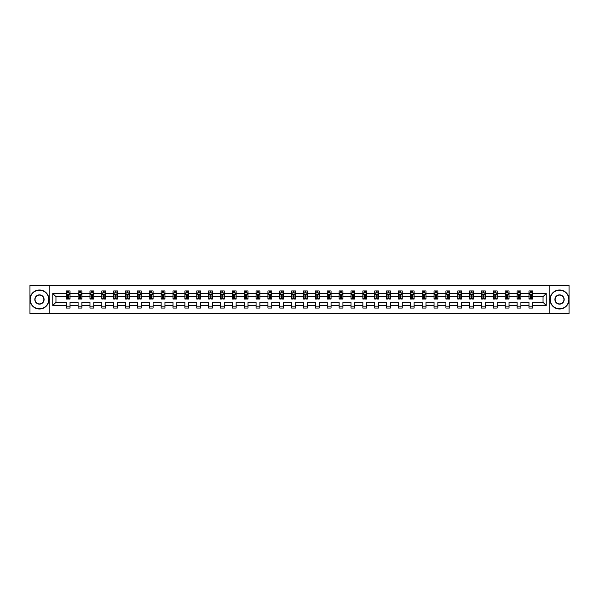 <?xml version="1.0" encoding="UTF-8"?>
<svg xmlns="http://www.w3.org/2000/svg" width="599" height="599" viewBox="0 0 599 599"><rect width="100%" height="100%" fill="white"/><g stroke="black" fill="none" stroke-linecap="round" stroke-linejoin="round"><path stroke-width="0.9" d="M549.163 313.569L569.05 313.569L569.05 285.431L549.163 285.431L549.163 313.569L49.837 313.569L49.837 285.431L29.95 285.431L29.95 313.569L49.837 313.569M532.773 305.505L532.773 302.315L543.038 302.315L546.236 305.505L532.773 305.505L532.773 308.058L528.969 308.058L528.969 305.505L520.905 305.505L520.905 308.058L517.102 308.058L517.102 305.505L509.038 305.505L509.038 308.058L505.234 308.058L505.234 305.505L497.177 305.505L497.177 308.058L493.374 308.058L493.374 305.505L485.31 305.505L485.31 308.058L481.506 308.058L481.506 305.505L473.442 305.505L473.442 308.058L469.638 308.058L469.638 305.505L461.582 305.505L461.582 308.058L457.778 308.058L457.778 305.505L449.714 305.505L449.714 308.058L445.911 308.058L445.911 305.505L437.847 305.505L437.847 308.058L434.05 308.058L434.05 305.505L425.986 305.505L425.986 308.058L422.183 308.058L422.183 305.505L414.119 305.505L414.119 308.058L410.315 308.058L410.315 305.505L402.251 305.505L402.251 308.058L398.455 308.058L398.455 305.505L390.391 305.505L390.391 308.058L386.587 308.058L386.587 305.505L378.523 305.505L378.523 308.058L374.719 308.058L374.719 305.505L366.663 305.505L366.663 308.058L362.859 308.058L362.859 305.505L354.795 305.505L354.795 308.058L350.992 308.058L350.992 305.505L342.928 305.505L342.928 308.058L339.124 308.058L339.124 305.505L331.067 305.505L331.067 308.058L327.264 308.058L327.264 305.505L319.2 305.505L319.2 308.058L315.396 308.058L315.396 305.505L307.332 305.505L307.332 308.058L303.528 308.058L303.528 305.505L295.472 305.505L295.472 308.058L291.668 308.058L291.668 305.505L283.604 305.505L283.604 308.058L279.8 308.058L279.8 305.505L271.736 305.505L271.736 308.058L267.933 308.058L267.933 305.505L259.876 305.505L259.876 308.058L256.072 308.058L256.072 305.505L248.008 305.505L248.008 308.058L244.205 308.058L244.205 305.505L236.141 305.505L236.141 308.058L232.337 308.058L232.337 305.505L224.281 305.505L224.281 308.058L220.477 308.058L220.477 305.505L212.413 305.505L212.413 308.058L208.609 308.058L208.609 305.505L200.545 305.505L200.545 308.058L196.749 308.058L196.749 305.505L188.685 305.505L188.685 308.058L184.881 308.058L184.881 305.505L176.817 305.505L176.817 308.058L173.014 308.058L173.014 305.505L164.95 305.505L164.95 308.058L161.153 308.058L161.153 305.505L153.089 305.505L153.089 308.058L149.286 308.058L149.286 305.505L141.222 305.505L141.222 308.058L137.418 308.058L137.418 305.505L129.362 305.505L129.362 308.058L125.558 308.058L125.558 305.505L117.494 305.505L117.494 308.058L113.69 308.058L113.69 305.505L105.626 305.505L105.626 308.058L101.823 308.058L101.823 305.505L93.766 305.505L93.766 308.058L89.962 308.058L89.962 305.505L81.898 305.505L81.898 308.058L78.095 308.058L78.095 305.505L70.031 305.505L70.031 308.058L66.227 308.058L66.227 305.505L52.764 305.505L52.764 293.495L66.227 293.495L66.227 290.942L70.031 290.942L70.031 293.495L78.095 293.495L78.095 290.942L81.898 290.942L81.898 293.495L89.962 293.495L89.962 290.942L93.766 290.942L93.766 293.495L101.823 293.495L101.823 290.942L105.626 290.942L105.626 293.495L113.69 293.495L113.69 290.942L117.494 290.942L117.494 293.495L125.558 293.495L125.558 290.942L129.362 290.942L129.362 293.495L137.418 293.495L137.418 290.942L141.222 290.942L141.222 293.495L149.286 293.495L149.286 290.942L153.089 290.942L153.089 293.495L161.153 293.495L161.153 290.942L164.95 290.942L164.95 293.495L173.014 293.495L173.014 290.942L176.817 290.942L176.817 293.495L184.881 293.495L184.881 290.942L188.685 290.942L188.685 293.495L196.749 293.495L196.749 290.942L200.545 290.942L200.545 293.495L208.609 293.495L208.609 290.942L212.413 290.942L212.413 293.495L220.477 293.495L220.477 290.942L224.281 290.942L224.281 293.495L232.337 293.495L232.337 290.942L236.141 290.942L236.141 293.495L244.205 293.495L244.205 290.942L248.008 290.942L248.008 293.495L256.072 293.495L256.072 290.942L259.876 290.942L259.876 293.495L267.933 293.495L267.933 290.942L271.736 290.942L271.736 293.495L279.8 293.495L279.8 290.942L283.604 290.942L283.604 293.495L291.668 293.495L291.668 290.942L295.472 290.942L295.472 293.495L303.528 293.495L303.528 290.942L307.332 290.942L307.332 293.495L315.396 293.495L315.396 290.942L319.2 290.942L319.2 293.495L327.264 293.495L327.264 290.942L331.067 290.942L331.067 293.495L339.124 293.495L339.124 290.942L342.928 290.942L342.928 293.495L350.992 293.495L350.992 290.942L354.795 290.942L354.795 293.495L362.859 293.495L362.859 290.942L366.663 290.942L366.663 293.495L374.719 293.495L374.719 290.942L378.523 290.942L378.523 293.495L386.587 293.495L386.587 290.942L390.391 290.942L390.391 293.495L398.455 293.495L398.455 290.942L402.251 290.942L402.251 293.495L410.315 293.495L410.315 290.942L414.119 290.942L414.119 293.495L422.183 293.495L422.183 290.942L425.986 290.942L425.986 293.495L434.05 293.495L434.05 290.942L437.847 290.942L437.847 293.495L445.911 293.495L445.911 290.942L449.714 290.942L449.714 293.495L457.778 293.495L457.778 290.942L461.582 290.942L461.582 293.495L469.638 293.495L469.638 290.942L473.442 290.942L473.442 293.495L481.506 293.495L481.506 290.942L485.31 290.942L485.31 293.495L493.374 293.495L493.374 290.942L497.177 290.942L497.177 293.495L505.234 293.495L505.234 290.942L509.038 290.942L509.038 293.495L517.102 293.495L517.102 290.942L520.905 290.942L520.905 293.495L528.969 293.495L528.969 290.942L532.773 290.942L532.773 293.495L546.236 293.495L546.236 305.505M549.163 285.431L49.837 285.431M528.969 293.495L528.969 296.685L520.905 296.685L520.905 293.495M520.905 305.505L520.905 302.315L528.969 302.315L528.969 305.505M517.102 293.495L517.102 296.685L509.038 296.685L509.038 293.495M509.038 305.505L509.038 302.315L517.102 302.315L517.102 305.505M505.234 293.495L505.234 296.685L497.177 296.685L497.177 293.495M497.177 305.505L497.177 302.315L505.234 302.315L505.234 305.505M493.374 293.495L493.374 296.685L485.31 296.685L485.31 293.495M485.31 305.505L485.31 302.315L493.374 302.315L493.374 305.505M481.506 293.495L481.506 296.685L473.442 296.685L473.442 293.495M473.442 305.505L473.442 302.315L481.506 302.315L481.506 305.505M469.638 293.495L469.638 296.685L461.582 296.685L461.582 293.495M461.582 305.505L461.582 302.315L469.638 302.315L469.638 305.505M457.778 293.495L457.778 296.685L449.714 296.685L449.714 293.495M449.714 305.505L449.714 302.315L457.778 302.315L457.778 305.505M445.911 293.495L445.911 296.685L437.847 296.685L437.847 293.495M437.847 305.505L437.847 302.315L445.911 302.315L445.911 305.505M434.05 293.495L434.05 296.685L425.986 296.685L425.986 293.495M425.986 305.505L425.986 302.315L434.05 302.315L434.05 305.505M422.183 293.495L422.183 296.685L414.119 296.685L414.119 293.495M414.119 305.505L414.119 302.315L422.183 302.315L422.183 305.505M410.315 293.495L410.315 296.685L402.251 296.685L402.251 293.495M402.251 305.505L402.251 302.315L410.315 302.315L410.315 305.505M398.455 293.495L398.455 296.685L390.391 296.685L390.391 293.495M390.391 305.505L390.391 302.315L398.455 302.315L398.455 305.505M386.587 293.495L386.587 296.685L378.523 296.685L378.523 293.495M378.523 305.505L378.523 302.315L386.587 302.315L386.587 305.505M374.719 293.495L374.719 296.685L366.663 296.685L366.663 293.495M366.663 305.505L366.663 302.315L374.719 302.315L374.719 305.505M362.859 293.495L362.859 296.685L354.795 296.685L354.795 293.495M354.795 305.505L354.795 302.315L362.859 302.315L362.859 305.505M350.992 293.495L350.992 296.685L342.928 296.685L342.928 293.495M342.928 305.505L342.928 302.315L350.992 302.315L350.992 305.505M339.124 293.495L339.124 296.685L331.067 296.685L331.067 293.495M331.067 305.505L331.067 302.315L339.124 302.315L339.124 305.505M327.264 293.495L327.264 296.685L319.2 296.685L319.2 293.495M319.2 305.505L319.2 302.315L327.264 302.315L327.264 305.505M315.396 293.495L315.396 296.685L307.332 296.685L307.332 293.495M307.332 305.505L307.332 302.315L315.396 302.315L315.396 305.505M303.528 293.495L303.528 296.685L295.472 296.685L295.472 293.495M295.472 305.505L295.472 302.315L303.528 302.315L303.528 305.505M291.668 293.495L291.668 296.685L283.604 296.685L283.604 293.495M283.604 305.505L283.604 302.315L291.668 302.315L291.668 305.505M279.8 293.495L279.8 296.685L271.736 296.685L271.736 293.495M271.736 305.505L271.736 302.315L279.8 302.315L279.8 305.505M267.933 293.495L267.933 296.685L259.876 296.685L259.876 293.495M259.876 305.505L259.876 302.315L267.933 302.315L267.933 305.505M256.072 293.495L256.072 296.685L248.008 296.685L248.008 293.495M248.008 305.505L248.008 302.315L256.072 302.315L256.072 305.505M244.205 293.495L244.205 296.685L236.141 296.685L236.141 293.495M236.141 305.505L236.141 302.315L244.205 302.315L244.205 305.505M232.337 293.495L232.337 296.685L224.281 296.685L224.281 293.495M224.281 305.505L224.281 302.315L232.337 302.315L232.337 305.505M220.477 293.495L220.477 296.685L212.413 296.685L212.413 293.495M212.413 305.505L212.413 302.315L220.477 302.315L220.477 305.505M208.609 293.495L208.609 296.685L200.545 296.685L200.545 293.495M200.545 305.505L200.545 302.315L208.609 302.315L208.609 305.505M196.749 293.495L196.749 296.685L188.685 296.685L188.685 293.495M188.685 305.505L188.685 302.315L196.749 302.315L196.749 305.505M184.881 293.495L184.881 296.685L176.817 296.685L176.817 293.495M176.817 305.505L176.817 302.315L184.881 302.315L184.881 305.505M173.014 293.495L173.014 296.685L164.95 296.685L164.95 293.495M164.95 305.505L164.95 302.315L173.014 302.315L173.014 305.505M161.153 293.495L161.153 296.685L153.089 296.685L153.089 293.495M153.089 305.505L153.089 302.315L161.153 302.315L161.153 305.505M149.286 293.495L149.286 296.685L141.222 296.685L141.222 293.495M141.222 305.505L141.222 302.315L149.286 302.315L149.286 305.505M137.418 293.495L137.418 296.685L129.362 296.685L129.362 293.495M129.362 305.505L129.362 302.315L137.418 302.315L137.418 305.505M125.558 293.495L125.558 296.685L117.494 296.685L117.494 293.495M117.494 305.505L117.494 302.315L125.558 302.315L125.558 305.505M113.69 293.495L113.69 296.685L105.626 296.685L105.626 293.495M105.626 305.505L105.626 302.315L113.69 302.315L113.69 305.505M101.823 293.495L101.823 296.685L93.766 296.685L93.766 293.495M93.766 305.505L93.766 302.315L101.823 302.315L101.823 305.505M89.962 293.495L89.962 296.685L81.898 296.685L81.898 293.495M81.898 305.505L81.898 302.315L89.962 302.315L89.962 305.505M78.095 293.495L78.095 296.685L70.031 296.685L70.031 293.495M70.031 305.505L70.031 302.315L78.095 302.315L78.095 305.505M66.227 293.495L66.227 296.685L55.962 296.685L55.962 302.315L66.227 302.315L66.227 305.505M52.764 293.495L55.962 296.685M543.038 302.315L543.038 296.685L532.773 296.685L532.773 293.495M530.414 292.844L531.328 292.844M518.547 292.844L519.46 292.844M506.679 292.844L507.593 292.844M494.819 292.844L495.732 292.844M482.951 292.844L483.865 292.844M471.084 292.844L471.997 292.844M459.223 292.844L460.137 292.844M447.356 292.844L448.269 292.844M435.495 292.844L436.401 292.844M423.628 292.844L424.541 292.844M411.76 292.844L412.674 292.844M399.9 292.844L400.806 292.844M388.032 292.844L388.946 292.844M376.165 292.844L377.078 292.844M364.304 292.844L365.218 292.844M352.437 292.844L353.35 292.844M340.569 292.844L341.482 292.844M328.709 292.844L329.622 292.844M316.841 292.844L317.755 292.844M304.973 292.844L305.887 292.844M293.113 292.844L294.027 292.844M281.245 292.844L282.159 292.844M269.378 292.844L270.291 292.844M257.518 292.844L258.431 292.844M245.65 292.844L246.563 292.844M233.782 292.844L234.696 292.844M221.922 292.844L222.835 292.844M210.054 292.844L210.968 292.844M198.194 292.844L199.1 292.844M186.326 292.844L187.24 292.844M174.459 292.844L175.372 292.844M162.599 292.844L163.505 292.844M150.731 292.844L151.644 292.844M138.863 292.844L139.777 292.844M127.003 292.844L127.916 292.844M115.135 292.844L116.049 292.844M103.268 292.844L104.181 292.844M91.407 292.844L92.321 292.844M79.54 292.844L80.453 292.844M67.672 292.844L68.585 292.844M66.227 306.156L70.031 306.156M78.095 306.156L81.898 306.156M89.962 306.156L93.766 306.156M101.823 306.156L105.626 306.156M113.69 306.156L117.494 306.156M125.558 306.156L129.362 306.156M137.418 306.156L141.222 306.156M149.286 306.156L153.089 306.156M161.153 306.156L164.95 306.156M173.014 306.156L176.817 306.156M184.881 306.156L188.685 306.156M196.749 306.156L200.545 306.156M208.609 306.156L212.413 306.156M220.477 306.156L224.281 306.156M232.337 306.156L236.141 306.156M244.205 306.156L248.008 306.156M256.072 306.156L259.876 306.156M267.933 306.156L271.736 306.156M279.8 306.156L283.604 306.156M291.668 306.156L295.472 306.156M303.528 306.156L307.332 306.156M315.396 306.156L319.2 306.156M327.264 306.156L331.067 306.156M339.124 306.156L342.928 306.156M350.992 306.156L354.795 306.156M362.859 306.156L366.663 306.156M374.719 306.156L378.523 306.156M386.587 306.156L390.391 306.156M398.455 306.156L402.251 306.156M410.315 306.156L414.119 306.156M422.183 306.156L425.986 306.156M434.05 306.156L437.847 306.156M445.911 306.156L449.714 306.156M457.778 306.156L461.582 306.156M469.638 306.156L473.442 306.156M481.506 306.156L485.31 306.156M493.374 306.156L497.177 306.156M505.234 306.156L509.038 306.156M517.102 306.156L520.905 306.156M528.969 306.156L532.773 306.156M55.962 302.315L52.764 305.505M546.236 293.495L543.038 296.685M68.585 291.93L67.672 291.93M66.946 292.971L66.227 292.971L66.227 290.942L67.672 290.942L67.672 292.881M66.227 298.092L66.227 299.043L67.672 299.043L67.672 298.092L66.227 298.092L66.227 296.685M70.031 296.685L70.031 299.043L68.585 299.043L68.585 294.978L67.672 294.978L67.672 298.092M69.319 292.971L70.031 292.971L70.031 290.942L68.585 290.942L68.585 292.881M70.031 294.401L69.274 292.881L66.991 292.881L66.227 294.401M39.459 290.223A9.277 9.277 0 0 0 30.175 299.5A9.277 9.277 0 0 0 39.459 308.777A9.277 9.277 0 0 0 48.736 299.5A9.277 9.277 0 0 0 39.459 290.223M39.459 309.009A9.509 9.509 0 0 1 29.95 299.5A9.509 9.509 0 0 1 39.459 289.991A9.509 9.509 0 0 1 48.968 299.5A9.509 9.509 0 0 1 39.459 309.009M39.459 294.858A4.642 4.642 0 0 1 44.094 299.5A4.642 4.642 0 0 1 39.459 304.142A4.642 4.642 0 0 1 34.817 299.5A4.642 4.642 0 0 1 39.459 294.858M39.459 303.91A4.41 4.41 0 0 0 43.869 299.5A4.41 4.41 0 0 0 39.459 295.09A4.41 4.41 0 0 0 35.049 299.5A4.41 4.41 0 0 0 39.459 303.91M559.541 290.223A9.277 9.277 0 0 0 550.264 299.5A9.277 9.277 0 0 0 559.541 308.777A9.277 9.277 0 0 0 568.825 299.5A9.277 9.277 0 0 0 559.541 290.223M559.541 309.009A9.509 9.509 0 0 1 550.032 299.5A9.509 9.509 0 0 1 559.541 289.991A9.509 9.509 0 0 1 569.05 299.5A9.509 9.509 0 0 1 559.541 309.009M559.541 294.858A4.642 4.642 0 0 1 564.183 299.5A4.642 4.642 0 0 1 559.541 304.142A4.642 4.642 0 0 1 554.906 299.5A4.642 4.642 0 0 1 559.541 294.858M559.541 303.91A4.41 4.41 0 0 0 563.951 299.5A4.41 4.41 0 0 0 559.541 295.09A4.41 4.41 0 0 0 555.131 299.5A4.41 4.41 0 0 0 559.541 303.91M80.453 291.93L79.54 291.93M78.813 292.971L78.095 292.971L78.095 290.942L79.54 290.942L79.54 292.881M78.095 298.092L78.095 299.043L79.54 299.043L79.54 298.092L78.095 298.092L78.095 296.685M81.898 296.685L81.898 299.043L80.453 299.043L80.453 294.978L79.54 294.978L79.54 298.092M81.179 292.971L81.898 292.971L81.898 290.942L80.453 290.942L80.453 292.881M81.898 294.401L81.135 292.881L78.858 292.881L78.095 294.401M92.321 291.93L91.407 291.93M90.674 292.971L89.962 292.971L89.962 290.942L91.407 290.942L91.407 292.881M89.962 298.092L89.962 299.043L91.407 299.043L91.407 298.092L89.962 298.092L89.962 296.685M93.766 296.685L93.766 299.043L92.321 299.043L92.321 294.978L91.407 294.978L91.407 298.092M93.047 292.971L93.766 292.971L93.766 290.942L92.321 290.942L92.321 292.881M93.766 294.401L93.002 292.881L90.719 292.881L89.962 294.401M104.181 291.93L103.268 291.93M102.541 292.971L101.823 292.971L101.823 290.942L103.268 290.942L103.268 292.881M101.823 298.092L101.823 299.043L103.268 299.043L103.268 298.092L101.823 298.092L101.823 296.685M105.626 296.685L105.626 299.043L104.181 299.043L104.181 294.978L103.268 294.978L103.268 298.092M104.915 292.971L105.626 292.971L105.626 290.942L104.181 290.942L104.181 292.881M105.626 294.401L104.87 292.881L102.586 292.881L101.823 294.401M116.049 291.93L115.135 291.93M114.402 292.971L113.69 292.971L113.69 290.942L115.135 290.942L115.135 292.881M113.69 298.092L113.69 299.043L115.135 299.043L115.135 298.092L113.69 298.092L113.69 296.685M117.494 296.685L117.494 299.043L116.049 299.043L116.049 294.978L115.135 294.978L115.135 298.092M116.775 292.971L117.494 292.971L117.494 290.942L116.049 290.942L116.049 292.881M117.494 294.401L116.73 292.881L114.454 292.881L113.69 294.401M127.916 291.93L127.003 291.93M126.269 292.971L125.558 292.971L125.558 290.942L127.003 290.942L127.003 292.881M125.558 298.092L125.558 299.043L127.003 299.043L127.003 298.092L125.558 298.092L125.558 296.685M129.362 296.685L129.362 299.043L127.916 299.043L127.916 294.978L127.003 294.978L127.003 298.092M128.643 292.971L129.362 292.971L129.362 290.942L127.916 290.942L127.916 292.881M129.362 294.401L128.598 292.881L126.314 292.881L125.558 294.401M139.777 291.93L138.863 291.93M138.137 292.971L137.418 292.971L137.418 290.942L138.863 290.942L138.863 292.881M137.418 298.092L137.418 299.043L138.863 299.043L138.863 298.092L137.418 298.092L137.418 296.685M141.222 296.685L141.222 299.043L139.777 299.043L139.777 294.978L138.863 294.978L138.863 298.092M140.51 292.971L141.222 292.971L141.222 290.942L139.777 290.942L139.777 292.881M141.222 294.401L140.465 292.881L138.182 292.881L137.418 294.401M151.644 291.93L150.731 291.93M149.997 292.971L149.286 292.971L149.286 290.942L150.731 290.942L150.731 292.881M149.286 298.092L149.286 299.043L150.731 299.043L150.731 298.092L149.286 298.092L149.286 296.685M153.089 296.685L153.089 299.043L151.644 299.043L151.644 294.978L150.731 294.978L150.731 298.092M152.371 292.971L153.089 292.971L153.089 290.942L151.644 290.942L151.644 292.881M153.089 294.401L152.326 292.881L150.05 292.881L149.286 294.401M163.505 291.93L162.599 291.93M161.865 292.971L161.153 292.971L161.153 290.942L162.599 290.942L162.599 292.881M161.153 298.092L161.153 299.043L162.599 299.043L162.599 298.092L161.153 298.092L161.153 296.685M164.95 296.685L164.95 299.043L163.505 299.043L163.505 294.978L162.599 294.978L162.599 298.092M164.238 292.971L164.95 292.971L164.95 290.942L163.505 290.942L163.505 292.881M164.95 294.401L164.193 292.881L161.91 292.881L161.153 294.401M175.372 291.93L174.459 291.93M173.732 292.971L173.014 292.971L173.014 290.942L174.459 290.942L174.459 292.881M173.014 298.092L173.014 299.043L174.459 299.043L174.459 298.092L173.014 298.092L173.014 296.685M176.817 296.685L176.817 299.043L175.372 299.043L175.372 294.978L174.459 294.978L174.459 298.092M176.106 292.971L176.817 292.971L176.817 290.942L175.372 290.942L175.372 292.881M176.817 294.401L176.061 292.881L173.777 292.881L173.014 294.401M187.24 291.93L186.326 291.93M185.593 292.971L184.881 292.971L184.881 290.942L186.326 290.942L186.326 292.881M184.881 298.092L184.881 299.043L186.326 299.043L186.326 298.092L184.881 298.092L184.881 296.685M188.685 296.685L188.685 299.043L187.24 299.043L187.24 294.978L186.326 294.978L186.326 298.092M187.966 292.971L188.685 292.971L188.685 290.942L187.24 290.942L187.24 292.881M188.685 294.401L187.921 292.881L185.638 292.881L184.881 294.401M199.1 291.93L198.194 291.93M197.46 292.971L196.749 292.971L196.749 290.942L198.194 290.942L198.194 292.881M196.749 298.092L196.749 299.043L198.194 299.043L198.194 298.092L196.749 298.092L196.749 296.685M200.545 296.685L200.545 299.043L199.1 299.043L199.1 294.978L198.194 294.978L198.194 298.092M199.834 292.971L200.545 292.971L200.545 290.942L199.1 290.942L199.1 292.881M200.545 294.401L199.789 292.881L197.505 292.881L196.749 294.401M210.968 291.93L210.054 291.93M209.328 292.971L208.609 292.971L208.609 290.942L210.054 290.942L210.054 292.881M208.609 298.092L208.609 299.043L210.054 299.043L210.054 298.092L208.609 298.092L208.609 296.685M212.413 296.685L212.413 299.043L210.968 299.043L210.968 294.978L210.054 294.978L210.054 298.092M211.702 292.971L212.413 292.971L212.413 290.942L210.968 290.942L210.968 292.881M212.413 294.401L211.649 292.881L209.373 292.881L208.609 294.401M222.835 291.93L221.922 291.93M221.188 292.971L220.477 292.971L220.477 290.942L221.922 290.942L221.922 292.881M220.477 298.092L220.477 299.043L221.922 299.043L221.922 298.092L220.477 298.092L220.477 296.685M224.281 296.685L224.281 299.043L222.835 299.043L222.835 294.978L221.922 294.978L221.922 298.092M223.562 292.971L224.281 292.971L224.281 290.942L222.835 290.942L222.835 292.881M224.281 294.401L223.517 292.881L221.233 292.881L220.477 294.401M234.696 291.93L233.782 291.93M233.056 292.971L232.337 292.971L232.337 290.942L233.782 290.942L233.782 292.881M232.337 298.092L232.337 299.043L233.782 299.043L233.782 298.092L232.337 298.092L232.337 296.685M236.141 296.685L236.141 299.043L234.696 299.043L234.696 294.978L233.782 294.978L233.782 298.092M235.429 292.971L236.141 292.971L236.141 290.942L234.696 290.942L234.696 292.881M236.141 294.401L235.385 292.881L233.101 292.881L232.337 294.401M246.563 291.93L245.65 291.93M244.924 292.971L244.205 292.971L244.205 290.942L245.65 290.942L245.65 292.881M244.205 298.092L244.205 299.043L245.65 299.043L245.65 298.092L244.205 298.092L244.205 296.685M248.008 296.685L248.008 299.043L246.563 299.043L246.563 294.978L245.65 294.978L245.65 298.092M247.297 292.971L248.008 292.971L248.008 290.942L246.563 290.942L246.563 292.881M248.008 294.401L247.245 292.881L244.969 292.881L244.205 294.401M258.431 291.93L257.518 291.93M256.784 292.971L256.072 292.971L256.072 290.942L257.518 290.942L257.518 292.881M256.072 298.092L256.072 299.043L257.518 299.043L257.518 298.092L256.072 298.092L256.072 296.685M259.876 296.685L259.876 299.043L258.431 299.043L258.431 294.978L257.518 294.978L257.518 298.092M259.157 292.971L259.876 292.971L259.876 290.942L258.431 290.942L258.431 292.881M259.876 294.401L259.112 292.881L256.829 292.881L256.072 294.401M270.291 291.93L269.378 291.93M268.651 292.971L267.933 292.971L267.933 290.942L269.378 290.942L269.378 292.881M267.933 298.092L267.933 299.043L269.378 299.043L269.378 298.092L267.933 298.092L267.933 296.685M271.736 296.685L271.736 299.043L270.291 299.043L270.291 294.978L269.378 294.978L269.378 298.092M271.025 292.971L271.736 292.971L271.736 290.942L270.291 290.942L270.291 292.881M271.736 294.401L270.98 292.881L268.696 292.881L267.933 294.401M282.159 291.93L281.245 291.93M280.519 292.971L279.8 292.971L279.8 290.942L281.245 290.942L281.245 292.881M279.8 298.092L279.8 299.043L281.245 299.043L281.245 298.092L279.8 298.092L279.8 296.685M283.604 296.685L283.604 299.043L282.159 299.043L282.159 294.978L281.245 294.978L281.245 298.092M282.885 292.971L283.604 292.971L283.604 290.942L282.159 290.942L282.159 292.881M283.604 294.401L282.84 292.881L280.564 292.881L279.8 294.401M294.027 291.93L293.113 291.93M292.379 292.971L291.668 292.971L291.668 290.942L293.113 290.942L293.113 292.881M291.668 298.092L291.668 299.043L293.113 299.043L293.113 298.092L291.668 298.092L291.668 296.685M295.472 296.685L295.472 299.043L294.027 299.043L294.027 294.978L293.113 294.978L293.113 298.092M294.753 292.971L295.472 292.971L295.472 290.942L294.027 290.942L294.027 292.881M295.472 294.401L294.708 292.881L292.424 292.881L291.668 294.401M305.887 291.93L304.973 291.93M304.247 292.971L303.528 292.971L303.528 290.942L304.973 290.942L304.973 292.881M303.528 298.092L303.528 299.043L304.973 299.043L304.973 298.092L303.528 298.092L303.528 296.685M307.332 296.685L307.332 299.043L305.887 299.043L305.887 294.978L304.973 294.978L304.973 298.092M306.621 292.971L307.332 292.971L307.332 290.942L305.887 290.942L305.887 292.881M307.332 294.401L306.576 292.881L304.292 292.881L303.528 294.401M317.755 291.93L316.841 291.93M316.115 292.971L315.396 292.971L315.396 290.942L316.841 290.942L316.841 292.881M315.396 298.092L315.396 299.043L316.841 299.043L316.841 298.092L315.396 298.092L315.396 296.685M319.2 296.685L319.2 299.043L317.755 299.043L317.755 294.978L316.841 294.978L316.841 298.092M318.481 292.971L319.2 292.971L319.2 290.942L317.755 290.942L317.755 292.881M319.2 294.401L318.436 292.881L316.16 292.881L315.396 294.401M329.622 291.93L328.709 291.93M327.975 292.971L327.264 292.971L327.264 290.942L328.709 290.942L328.709 292.881M327.264 298.092L327.264 299.043L328.709 299.043L328.709 298.092L327.264 298.092L327.264 296.685M331.067 296.685L331.067 299.043L329.622 299.043L329.622 294.978L328.709 294.978L328.709 298.092M330.349 292.971L331.067 292.971L331.067 290.942L329.622 290.942L329.622 292.881M331.067 294.401L330.304 292.881L328.02 292.881L327.264 294.401M341.482 291.93L340.569 291.93M339.843 292.971L339.124 292.971L339.124 290.942L340.569 290.942L340.569 292.881M339.124 298.092L339.124 299.043L340.569 299.043L340.569 298.092L339.124 298.092L339.124 296.685M342.928 296.685L342.928 299.043L341.482 299.043L341.482 294.978L340.569 294.978L340.569 298.092M342.216 292.971L342.928 292.971L342.928 290.942L341.482 290.942L341.482 292.881M342.928 294.401L342.171 292.881L339.888 292.881L339.124 294.401M353.35 291.93L352.437 291.93M351.703 292.971L350.992 292.971L350.992 290.942L352.437 290.942L352.437 292.881M350.992 298.092L350.992 299.043L352.437 299.043L352.437 298.092L350.992 298.092L350.992 296.685M354.795 296.685L354.795 299.043L353.35 299.043L353.35 294.978L352.437 294.978L352.437 298.092M354.076 292.971L354.795 292.971L354.795 290.942L353.35 290.942L353.35 292.881M354.795 294.401L354.031 292.881L351.755 292.881L350.992 294.401M365.218 291.93L364.304 291.93M363.571 292.971L362.859 292.971L362.859 290.942L364.304 290.942L364.304 292.881M362.859 298.092L362.859 299.043L364.304 299.043L364.304 298.092L362.859 298.092L362.859 296.685M366.663 296.685L366.663 299.043L365.218 299.043L365.218 294.978L364.304 294.978L364.304 298.092M365.944 292.971L366.663 292.971L366.663 290.942L365.218 290.942L365.218 292.881M366.663 294.401L365.899 292.881L363.615 292.881L362.859 294.401M377.078 291.93L376.165 291.93M375.438 292.971L374.719 292.971L374.719 290.942L376.165 290.942L376.165 292.881M374.719 298.092L374.719 299.043L376.165 299.043L376.165 298.092L374.719 298.092L374.719 296.685M378.523 296.685L378.523 299.043L377.078 299.043L377.078 294.978L376.165 294.978L376.165 298.092M377.812 292.971L378.523 292.971L378.523 290.942L377.078 290.942L377.078 292.881M378.523 294.401L377.767 292.881L375.483 292.881L374.719 294.401M388.946 291.93L388.032 291.93M387.298 292.971L386.587 292.971L386.587 290.942L388.032 290.942L388.032 292.881M386.587 298.092L386.587 299.043L388.032 299.043L388.032 298.092L386.587 298.092L386.587 296.685M390.391 296.685L390.391 299.043L388.946 299.043L388.946 294.978L388.032 294.978L388.032 298.092M389.672 292.971L390.391 292.971L390.391 290.942L388.946 290.942L388.946 292.881M390.391 294.401L389.627 292.881L387.351 292.881L386.587 294.401M400.806 291.93L399.9 291.93M399.166 292.971L398.455 292.971L398.455 290.942L399.9 290.942L399.9 292.881M398.455 298.092L398.455 299.043L399.9 299.043L399.9 298.092L398.455 298.092L398.455 296.685M402.251 296.685L402.251 299.043L400.806 299.043L400.806 294.978L399.9 294.978L399.9 298.092M401.54 292.971L402.251 292.971L402.251 290.942L400.806 290.942L400.806 292.881M402.251 294.401L401.495 292.881L399.211 292.881L398.455 294.401M412.674 291.93L411.76 291.93M411.034 292.971L410.315 292.971L410.315 290.942L411.76 290.942L411.76 292.881M410.315 298.092L410.315 299.043L411.76 299.043L411.76 298.092L410.315 298.092L410.315 296.685M414.119 296.685L414.119 299.043L412.674 299.043L412.674 294.978L411.76 294.978L411.76 298.092M413.407 292.971L414.119 292.971L414.119 290.942L412.674 290.942L412.674 292.881M414.119 294.401L413.362 292.881L411.079 292.881L410.315 294.401M424.541 291.93L423.628 291.93M422.894 292.971L422.183 292.971L422.183 290.942L423.628 290.942L423.628 292.881M422.183 298.092L422.183 299.043L423.628 299.043L423.628 298.092L422.183 298.092L422.183 296.685M425.986 296.685L425.986 299.043L424.541 299.043L424.541 294.978L423.628 294.978L423.628 298.092M425.268 292.971L425.986 292.971L425.986 290.942L424.541 290.942L424.541 292.881M425.986 294.401L425.223 292.881L422.939 292.881L422.183 294.401M436.401 291.93L435.495 291.93M434.762 292.971L434.05 292.971L434.05 290.942L435.495 290.942L435.495 292.881M434.05 298.092L434.05 299.043L435.495 299.043L435.495 298.092L434.05 298.092L434.05 296.685M437.847 296.685L437.847 299.043L436.401 299.043L436.401 294.978L435.495 294.978L435.495 298.092M437.135 292.971L437.847 292.971L437.847 290.942L436.401 290.942L436.401 292.881M437.847 294.401L437.09 292.881L434.807 292.881L434.05 294.401M448.269 291.93L447.356 291.93M446.629 292.971L445.911 292.971L445.911 290.942L447.356 290.942L447.356 292.881M445.911 298.092L445.911 299.043L447.356 299.043L447.356 298.092L445.911 298.092L445.911 296.685M449.714 296.685L449.714 299.043L448.269 299.043L448.269 294.978L447.356 294.978L447.356 298.092M449.003 292.971L449.714 292.971L449.714 290.942L448.269 290.942L448.269 292.881M449.714 294.401L448.951 292.881L446.674 292.881L445.911 294.401M460.137 291.93L459.223 291.93M458.49 292.971L457.778 292.971L457.778 290.942L459.223 290.942L459.223 292.881M457.778 298.092L457.778 299.043L459.223 299.043L459.223 298.092L457.778 298.092L457.778 296.685M461.582 296.685L461.582 299.043L460.137 299.043L460.137 294.978L459.223 294.978L459.223 298.092M460.863 292.971L461.582 292.971L461.582 290.942L460.137 290.942L460.137 292.881M461.582 294.401L460.818 292.881L458.534 292.881L457.778 294.401M471.997 291.93L471.084 291.93M470.357 292.971L469.638 292.971L469.638 290.942L471.084 290.942L471.084 292.881M469.638 298.092L469.638 299.043L471.084 299.043L471.084 298.092L469.638 298.092L469.638 296.685M473.442 296.685L473.442 299.043L471.997 299.043L471.997 294.978L471.084 294.978L471.084 298.092M472.731 292.971L473.442 292.971L473.442 290.942L471.997 290.942L471.997 292.881M473.442 294.401L472.686 292.881L470.402 292.881L469.638 294.401M483.865 291.93L482.951 291.93M482.225 292.971L481.506 292.971L481.506 290.942L482.951 290.942L482.951 292.881M481.506 298.092L481.506 299.043L482.951 299.043L482.951 298.092L481.506 298.092L481.506 296.685M485.31 296.685L485.31 299.043L483.865 299.043L483.865 294.978L482.951 294.978L482.951 298.092M484.598 292.971L485.31 292.971L485.31 290.942L483.865 290.942L483.865 292.881M485.31 294.401L484.546 292.881L482.27 292.881L481.506 294.401M495.732 291.93L494.819 291.93M494.085 292.971L493.374 292.971L493.374 290.942L494.819 290.942L494.819 292.881M493.374 298.092L493.374 299.043L494.819 299.043L494.819 298.092L493.374 298.092L493.374 296.685M497.177 296.685L497.177 299.043L495.732 299.043L495.732 294.978L494.819 294.978L494.819 298.092M496.459 292.971L497.177 292.971L497.177 290.942L495.732 290.942L495.732 292.881M497.177 294.401L496.414 292.881L494.13 292.881L493.374 294.401M507.593 291.93L506.679 291.93M505.953 292.971L505.234 292.971L505.234 290.942L506.679 290.942L506.679 292.881M505.234 298.092L505.234 299.043L506.679 299.043L506.679 298.092L505.234 298.092L505.234 296.685M509.038 296.685L509.038 299.043L507.593 299.043L507.593 294.978L506.679 294.978L506.679 298.092M508.326 292.971L509.038 292.971L509.038 290.942L507.593 290.942L507.593 292.881M509.038 294.401L508.281 292.881L505.998 292.881L505.234 294.401M519.46 291.93L518.547 291.93M517.821 292.971L517.102 292.971L517.102 290.942L518.547 290.942L518.547 292.881M517.102 298.092L517.102 299.043L518.547 299.043L518.547 298.092L517.102 298.092L517.102 296.685M520.905 296.685L520.905 299.043L519.46 299.043L519.46 294.978L518.547 294.978L518.547 298.092M520.187 292.971L520.905 292.971L520.905 290.942L519.46 290.942L519.46 292.881M520.905 294.401L520.142 292.881L517.865 292.881L517.102 294.401M531.328 291.93L530.414 291.93M529.681 292.971L528.969 292.971L528.969 290.942L530.414 290.942L530.414 292.881M528.969 298.092L528.969 299.043L530.414 299.043L530.414 298.092L528.969 298.092L528.969 296.685M532.773 296.685L532.773 299.043L531.328 299.043L531.328 294.978L530.414 294.978L530.414 298.092M532.054 292.971L532.773 292.971L532.773 290.942L531.328 290.942L531.328 292.881M532.773 294.401L532.009 292.881L529.726 292.881L528.969 294.401M70.016 294.364L66.249 294.364M70.031 298.092L68.585 298.092M67.672 296.048L66.227 296.048M70.031 296.048L68.585 296.048M68.585 292.417L67.672 292.417M81.876 294.364L78.117 294.364M81.898 298.092L80.453 298.092M79.54 296.048L78.095 296.048M81.898 296.048L80.453 296.048M80.453 292.417L79.54 292.417M93.744 294.364L89.977 294.364M93.766 298.092L92.321 298.092M91.407 296.048L89.962 296.048M93.766 296.048L92.321 296.048M92.321 292.417L91.407 292.417M105.611 294.364L101.845 294.364M105.626 298.092L104.181 298.092M103.268 296.048L101.823 296.048M105.626 296.048L104.181 296.048M104.181 292.417L103.268 292.417M117.471 294.364L113.713 294.364M117.494 298.092L116.049 298.092M115.135 296.048L113.69 296.048M117.494 296.048L116.049 296.048M116.049 292.417L115.135 292.417M129.339 294.364L125.573 294.364M129.362 298.092L127.916 298.092M127.003 296.048L125.558 296.048M129.362 296.048L127.916 296.048M127.916 292.417L127.003 292.417M141.207 294.364L137.441 294.364M141.222 298.092L139.777 298.092M138.863 296.048L137.418 296.048M141.222 296.048L139.777 296.048M139.777 292.417L138.863 292.417M153.067 294.364L149.301 294.364M153.089 298.092L151.644 298.092M150.731 296.048L149.286 296.048M153.089 296.048L151.644 296.048M151.644 292.417L150.731 292.417M164.935 294.364L161.168 294.364M164.95 298.092L163.505 298.092M162.599 296.048L161.153 296.048M164.95 296.048L163.505 296.048M163.505 292.417L162.599 292.417M176.802 294.364L173.036 294.364M176.817 298.092L175.372 298.092M174.459 296.048L173.014 296.048M176.817 296.048L175.372 296.048M175.372 292.417L174.459 292.417M188.663 294.364L184.896 294.364M188.685 298.092L187.24 298.092M186.326 296.048L184.881 296.048M188.685 296.048L187.24 296.048M187.24 292.417L186.326 292.417M200.53 294.364L196.764 294.364M200.545 298.092L199.1 298.092M198.194 296.048L196.749 296.048M200.545 296.048L199.1 296.048M199.1 292.417L198.194 292.417M212.398 294.364L208.632 294.364M212.413 298.092L210.968 298.092M210.054 296.048L208.609 296.048M212.413 296.048L210.968 296.048M210.968 292.417L210.054 292.417M224.258 294.364L220.492 294.364M224.281 298.092L222.835 298.092M221.922 296.048L220.477 296.048M224.281 296.048L222.835 296.048M222.835 292.417L221.922 292.417M236.126 294.364L232.36 294.364M236.141 298.092L234.696 298.092M233.782 296.048L232.337 296.048M236.141 296.048L234.696 296.048M234.696 292.417L233.782 292.417M247.986 294.364L244.227 294.364M248.008 298.092L246.563 298.092M245.65 296.048L244.205 296.048M248.008 296.048L246.563 296.048M246.563 292.417L245.65 292.417M259.854 294.364L256.087 294.364M259.876 298.092L258.431 298.092M257.518 296.048L256.072 296.048M259.876 296.048L258.431 296.048M258.431 292.417L257.518 292.417M271.721 294.364L267.955 294.364M271.736 298.092L270.291 298.092M269.378 296.048L267.933 296.048M271.736 296.048L270.291 296.048M270.291 292.417L269.378 292.417M283.582 294.364L279.823 294.364M283.604 298.092L282.159 298.092M281.245 296.048L279.8 296.048M283.604 296.048L282.159 296.048M282.159 292.417L281.245 292.417M295.449 294.364L291.683 294.364M295.472 298.092L294.027 298.092M293.113 296.048L291.668 296.048M295.472 296.048L294.027 296.048M294.027 292.417L293.113 292.417M307.317 294.364L303.551 294.364M307.332 298.092L305.887 298.092M304.973 296.048L303.528 296.048M307.332 296.048L305.887 296.048M305.887 292.417L304.973 292.417M319.177 294.364L315.418 294.364M319.2 298.092L317.755 298.092M316.841 296.048L315.396 296.048M319.2 296.048L317.755 296.048M317.755 292.417L316.841 292.417M331.045 294.364L327.279 294.364M331.067 298.092L329.622 298.092M328.709 296.048L327.264 296.048M331.067 296.048L329.622 296.048M329.622 292.417L328.709 292.417M342.913 294.364L339.146 294.364M342.928 298.092L341.482 298.092M340.569 296.048L339.124 296.048M342.928 296.048L341.482 296.048M341.482 292.417L340.569 292.417M354.773 294.364L351.014 294.364M354.795 298.092L353.35 298.092M352.437 296.048L350.992 296.048M354.795 296.048L353.35 296.048M353.35 292.417L352.437 292.417M366.64 294.364L362.874 294.364M366.663 298.092L365.218 298.092M364.304 296.048L362.859 296.048M366.663 296.048L365.218 296.048M365.218 292.417L364.304 292.417M378.508 294.364L374.742 294.364M378.523 298.092L377.078 298.092M376.165 296.048L374.719 296.048M378.523 296.048L377.078 296.048M377.078 292.417L376.165 292.417M390.368 294.364L386.602 294.364M390.391 298.092L388.946 298.092M388.032 296.048L386.587 296.048M390.391 296.048L388.946 296.048M388.946 292.417L388.032 292.417M402.236 294.364L398.47 294.364M402.251 298.092L400.806 298.092M399.9 296.048L398.455 296.048M402.251 296.048L400.806 296.048M400.806 292.417L399.9 292.417M414.104 294.364L410.337 294.364M414.119 298.092L412.674 298.092M411.76 296.048L410.315 296.048M414.119 296.048L412.674 296.048M412.674 292.417L411.76 292.417M425.964 294.364L422.198 294.364M425.986 298.092L424.541 298.092M423.628 296.048L422.183 296.048M425.986 296.048L424.541 296.048M424.541 292.417L423.628 292.417M437.832 294.364L434.065 294.364M437.847 298.092L436.401 298.092M435.495 296.048L434.05 296.048M437.847 296.048L436.401 296.048M436.401 292.417L435.495 292.417M449.699 294.364L445.933 294.364M449.714 298.092L448.269 298.092M447.356 296.048L445.911 296.048M449.714 296.048L448.269 296.048M448.269 292.417L447.356 292.417M461.559 294.364L457.793 294.364M461.582 298.092L460.137 298.092M459.223 296.048L457.778 296.048M461.582 296.048L460.137 296.048M460.137 292.417L459.223 292.417M473.427 294.364L469.661 294.364M473.442 298.092L471.997 298.092M471.084 296.048L469.638 296.048M473.442 296.048L471.997 296.048M471.997 292.417L471.084 292.417M485.287 294.364L481.529 294.364M485.31 298.092L483.865 298.092M482.951 296.048L481.506 296.048M485.31 296.048L483.865 296.048M483.865 292.417L482.951 292.417M497.155 294.364L493.389 294.364M497.177 298.092L495.732 298.092M494.819 296.048L493.374 296.048M497.177 296.048L495.732 296.048M495.732 292.417L494.819 292.417M509.023 294.364L505.256 294.364M509.038 298.092L507.593 298.092M506.679 296.048L505.234 296.048M509.038 296.048L507.593 296.048M507.593 292.417L506.679 292.417M520.883 294.364L517.124 294.364M520.905 298.092L519.46 298.092M518.547 296.048L517.102 296.048M520.905 296.048L519.46 296.048M519.46 292.417L518.547 292.417M532.751 294.364L528.984 294.364M532.773 298.092L531.328 298.092M530.414 296.048L528.969 296.048M532.773 296.048L531.328 296.048M531.328 292.417L530.414 292.417"/></g></svg>
